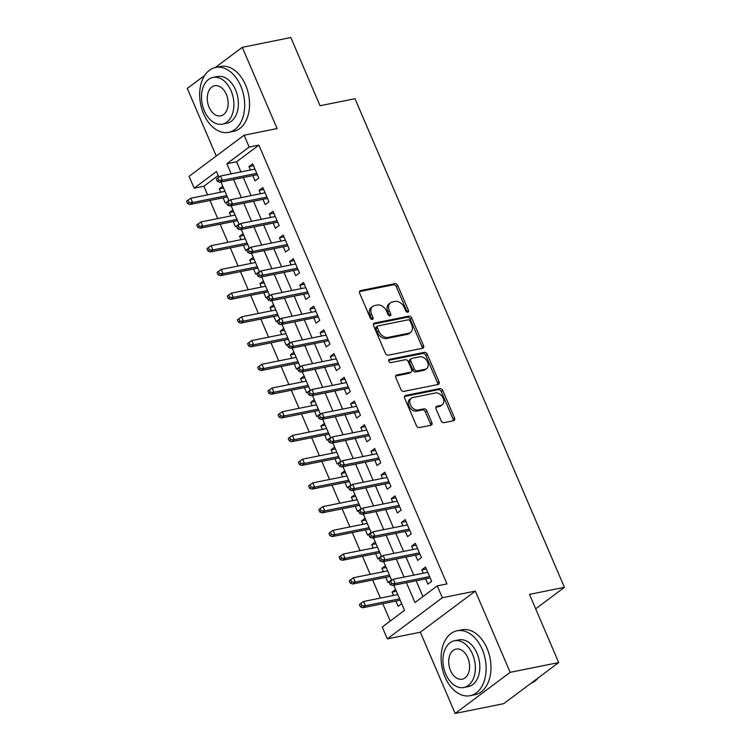 <?xml version="1.0" encoding="UTF-8"?>
<svg xmlns="http://www.w3.org/2000/svg" width="751" height="751" viewBox="0 0 751 751"><rect width="100%" height="100%" fill="white"/><g stroke="black" fill="none" stroke-linecap="round" stroke-linejoin="round"><path stroke-width="1.13" d="M407.774 312.247A1.821 1.295 53.2 0 0 408.168 312.078A1.821 1.295 53.2 0 0 408.413 310.351L397.805 285.615A2.6 1.859 53.2 0 0 394.904 283.671L360.602 290.581A2.6 1.859 53.2 0 0 360.048 290.825A2.6 1.859 53.2 0 0 359.691 293.294L370.299 318.03A1.821 1.295 53.2 0 0 372.327 319.391A1.821 1.295 53.2 0 0 372.721 319.213A1.821 1.295 53.2 0 0 372.965 317.485L371.595 314.284A8.317 5.933 53.2 0 1 372.712 306.399A8.317 5.933 53.2 0 1 374.496 305.61L377.359 305.037A8.317 5.933 53.2 0 1 386.652 311.252L388.023 314.462A1.821 1.295 53.2 0 0 390.051 315.814A1.821 1.295 53.2 0 0 390.445 315.645A1.821 1.295 53.2 0 0 390.689 313.918L389.318 310.717A8.317 5.933 53.2 0 1 390.436 302.831A8.317 5.933 53.2 0 1 392.219 302.043L395.082 301.461A8.317 5.933 53.2 0 1 404.367 307.685L405.747 310.886A1.821 1.295 53.2 0 0 407.774 312.247M407.098 312.191A1.821 1.295 53.2 0 0 406.92 311.458L396.321 286.722A2.6 1.859 53.2 0 0 393.421 284.779L359.522 291.604M371.651 319.335A1.821 1.295 53.2 0 0 371.482 318.602L370.102 315.401L371.595 314.284M389.375 315.767A1.821 1.295 53.2 0 0 389.196 315.035L387.826 311.834L389.318 310.717M441.1 420.682A2.6 1.859 53.2 0 0 444.01 422.625L453.632 420.682A2.6 1.859 53.2 0 0 454.186 420.438A2.6 1.859 53.2 0 0 454.543 417.978L442.761 390.501A2.6 1.859 53.2 0 0 439.861 388.558L405.559 395.467A2.6 1.859 53.2 0 0 404.996 395.711A2.6 1.859 53.2 0 0 404.648 398.18L416.42 425.648A2.6 1.859 53.2 0 0 419.33 427.591L430.952 425.254A2.6 1.859 53.2 0 0 431.506 425.01A2.6 1.859 53.2 0 0 431.863 422.541L426.821 410.788A2.6 1.859 53.2 0 0 423.921 408.835L418.157 409.999A6.956 4.957 53.2 0 1 410.891 405.793A6.956 4.957 53.2 0 1 411.323 398.199A6.956 4.957 53.2 0 1 412.815 397.542L435.392 392.998A6.956 4.957 53.2 0 1 442.658 397.204A6.956 4.957 53.2 0 1 442.226 404.798A6.956 4.957 53.2 0 1 440.734 405.456L436.969 406.207A2.6 1.859 53.2 0 0 436.415 406.46A2.6 1.859 53.2 0 0 436.068 408.92L441.1 420.682M558.706 662.56L503.686 703.678L455.153 713.45L510.164 672.333L558.706 662.56L529.474 594.37L564.423 587.329L354.998 98.71L320.048 105.741L290.825 37.55L242.282 47.322L277.1 128.562L244.094 135.208L249.182 147.074L258.888 145.112L446.967 583.931L437.26 585.883L442.339 597.74L387.328 638.857L382.24 627.001L404.545 610.328L393.796 585.254M510.164 672.333L475.345 591.093L442.339 597.74M422.597 348.276A2.6 1.859 53.2 0 0 423.151 348.032A2.6 1.859 53.2 0 0 423.508 345.563L411.726 318.095A2.6 1.859 53.2 0 0 408.826 316.152L374.524 323.052A2.6 1.859 53.2 0 0 373.96 323.305A2.6 1.859 53.2 0 0 373.613 325.765L385.385 353.242A2.6 1.859 53.2 0 0 388.295 355.185L422.597 348.276M427.244 354.294L439.025 381.771A2.6 1.859 53.2 0 1 438.668 384.24A2.6 1.859 53.2 0 1 438.115 384.484L403.813 391.393A2.6 1.859 53.2 0 1 400.903 389.45L395.871 377.687A2.6 1.859 53.2 0 1 396.218 375.218A2.6 1.859 53.2 0 1 396.772 374.974L410.684 372.177A2.6 1.859 53.2 0 0 411.248 371.933A2.6 1.859 53.2 0 0 411.595 369.464L408.253 361.663A2.6 1.859 53.2 0 0 405.352 359.72L390.867 362.639A1.821 1.295 53.2 0 1 388.962 361.531A1.821 1.295 53.2 0 1 389.074 359.551A1.821 1.295 53.2 0 1 389.469 359.372L424.343 352.35A2.6 1.859 53.2 0 1 427.244 354.294L425.761 355.411L437.533 382.879L439.025 381.771M242.282 47.322L215.265 67.515M204.704 75.41L187.271 88.44L216.241 156.03M393.496 595.459L392.05 592.079L396.35 591.215M395.908 601.072L398.152 606.31L401.691 603.673M383.329 571.736L381.884 568.357L386.183 567.493M385.742 577.35L387.985 582.588L391.524 579.95M373.172 548.014L371.717 544.644L376.016 543.78M375.575 553.628L377.819 558.875L381.358 556.228M363.005 524.292L361.56 520.922L365.85 520.058M365.408 529.915L367.652 535.153L371.191 532.506M352.839 500.579L351.393 497.2L355.683 496.336M355.242 506.193L357.485 511.431L361.024 508.793M342.672 476.857L341.226 473.487L345.516 472.614M345.075 482.471L347.319 487.718L350.858 485.071M332.505 453.135L331.06 449.765L335.359 448.901M334.908 458.748L337.152 463.996L340.691 461.349M322.339 429.422L320.893 426.042L325.192 425.179M324.742 435.036L326.985 440.274L330.524 437.636M312.172 405.7L310.726 402.32L315.026 401.456M314.575 411.313L316.828 416.552L320.358 413.914M302.005 381.977L300.56 378.607L304.859 377.744M304.408 387.591L306.661 392.839L310.191 390.191M291.839 358.255L290.393 354.885L294.692 354.021M294.242 363.878L296.495 369.116L300.024 366.469M281.672 334.542L280.226 331.163L284.526 330.299M284.075 340.156L286.328 345.394L289.858 342.756M271.505 310.82L270.06 307.45L274.359 306.577M273.908 316.434L276.161 321.681L279.691 319.034M261.339 287.098L259.893 283.728L264.192 282.864M263.742 292.712L265.995 297.959L269.525 295.312M251.172 263.385L249.726 260.006L254.026 259.142M253.575 268.999L255.828 274.237L259.367 271.599M241.005 239.663L239.56 236.283L243.859 235.42M243.418 245.277L245.661 250.515L249.201 247.877M230.839 215.941L229.393 212.571L233.692 211.707M233.251 221.554L235.495 226.802L239.034 224.155M252.815 175.612L255.068 180.86L258.785 178.081L252.683 163.849L248.966 166.619L250.412 169.998M262.981 199.334L265.234 204.572L268.952 201.794L262.85 187.562L259.133 190.341L260.578 193.72M273.148 223.047L275.401 228.295L279.119 225.516L273.017 211.284L269.299 214.063L270.745 217.433M283.315 246.769L285.568 252.017L289.285 249.238L283.183 235.007L279.466 237.785L280.912 241.155M293.481 270.491L295.734 275.73L299.452 272.951L293.35 258.72L289.633 261.498L291.078 264.878M303.648 294.214L305.901 299.452L309.619 296.673L303.517 282.442L299.799 285.22L301.245 288.6M313.815 317.926L316.068 323.174L319.776 320.395L313.683 306.164L309.966 308.943L311.412 312.313M323.981 341.649L326.225 346.896L329.942 344.118L323.85 329.886L320.133 332.665L321.578 336.035M334.148 365.371L336.392 370.609L340.109 367.83L334.017 353.599L330.299 356.378L331.745 359.757M344.315 389.084L346.558 394.331L350.276 391.553L344.183 377.321L340.466 380.1L341.912 383.47M354.481 412.806L356.725 418.054L360.442 415.275L354.35 401.043L350.633 403.822L352.078 407.192M364.648 436.528L366.892 441.766L370.609 438.988L364.507 424.756L360.799 427.535L362.245 430.914M374.815 460.25L377.058 465.489L380.776 462.71L374.674 448.478L370.956 451.257L372.412 454.637M384.981 483.963L387.225 489.211L390.942 486.432L384.841 472.201L381.123 474.979L382.569 478.349M395.148 507.685L397.392 512.933L401.109 510.154L395.007 495.923L391.29 498.702L392.735 502.072M405.315 531.408L407.558 536.646L411.276 533.867L405.174 519.636L401.456 522.414L402.902 525.794M415.481 555.12L417.725 560.368L421.442 557.589L415.341 543.358L411.623 546.137L413.069 549.507M258.888 145.112L236.584 161.784L240.921 171.904M243.333 177.527L251.087 195.626M253.5 201.24L261.254 219.348M263.667 224.962L271.421 243.071M273.833 248.684L281.587 266.783M284 272.397L291.754 290.506M294.167 296.119L301.921 314.228M304.324 319.842L312.087 337.941M314.491 343.564L322.254 361.663M324.657 367.277L332.421 385.385M334.824 390.999L342.587 409.107M344.991 414.721L352.754 432.82M355.157 438.434L362.921 456.542M365.324 462.156L373.087 480.264M375.491 485.878L383.254 503.977M385.657 509.6L393.421 527.7M395.824 533.313L403.587 551.422M405.991 557.035L413.754 575.144M416.157 580.758L422.935 596.585M425.648 578.843L427.892 584.09L431.609 581.312L425.507 567.08L421.79 569.859L423.235 573.229M218.194 175.527L203.878 186.229L207.576 194.856M209.98 200.479L217.743 218.579M220.146 224.192L227.9 242.301M230.313 247.914L238.067 266.023M240.48 271.637L248.234 289.736M250.646 295.35L258.4 313.458M260.813 319.072L268.567 337.18M270.98 342.794L278.734 360.902M281.146 366.516L288.9 384.615M291.313 390.229L299.067 408.337M301.47 413.951L309.234 432.06M311.637 437.673L319.4 455.773M321.803 461.386L329.567 479.495M331.97 485.108L339.734 503.217M342.137 508.831L349.9 526.939M352.303 532.553L360.067 550.652M362.47 556.266L370.234 574.374M372.637 579.988L380.4 598.096M382.803 603.71L390.229 621.03M222.765 186.201L219.226 188.848L220.672 192.218M223.085 197.842L225.328 203.08L228.867 200.433M229.393 212.571L232.932 209.923M239.56 236.283L243.099 233.645M249.726 260.006L253.265 257.368M259.893 283.728L263.432 281.081M270.06 307.45L273.599 304.803M280.226 331.163L283.765 328.525M290.393 354.885L293.932 352.238M300.56 378.607L304.099 375.96M310.726 402.32L314.256 399.682M320.893 426.042L324.423 423.404M331.06 449.765L334.589 447.117M341.226 473.487L344.756 470.839M351.393 497.2L354.923 494.562M361.56 520.922L365.089 518.274M371.717 544.644L375.256 541.997M381.884 568.357L385.423 565.719M392.05 592.079L395.589 589.441M535.67 608.817L564.423 587.329M475.345 591.093L420.325 632.211L455.153 713.45M420.325 632.211L387.328 638.857M203.878 186.229L194.162 188.182L189.083 176.325L244.094 135.208M406.451 582.71L414.956 602.546L437.26 585.883M249.182 147.074L226.877 163.737L231.214 173.866M233.627 179.48L241.381 197.579M243.793 203.202L251.547 221.301M253.96 226.915L261.714 245.023M264.127 250.637L271.881 268.745M274.284 274.359L282.047 292.458M284.451 298.072L292.214 316.18M294.617 321.794L302.381 339.903M304.784 345.516L312.547 363.615M314.951 369.239L322.714 387.338M325.117 392.951L332.881 411.06M335.284 416.674L343.047 434.782M345.451 440.396L353.214 458.495M355.617 464.109L363.381 482.217M365.784 487.831L373.547 505.939M375.951 511.553L383.714 529.652M386.117 535.275L393.881 553.374M396.284 558.988L404.038 577.097M218.888 177.161L216.466 171.519L194.162 188.182M391.712 580.392L383.63 561.541M381.546 556.669L373.463 537.819M371.379 532.957L363.296 514.097M361.212 509.234L353.13 490.375M351.046 485.512L342.963 466.662M340.879 461.79L332.806 442.94M330.712 438.077L322.639 419.218M320.546 414.355L312.472 395.505M310.379 390.633L302.306 371.783M300.222 366.92L292.139 348.06M290.055 343.198L281.972 324.338M279.888 319.475L271.806 300.625M269.722 295.753L261.639 276.903M259.555 272.04L251.472 253.181M249.388 248.318L241.306 229.468M239.222 224.596L231.139 205.746M229.055 200.883L220.972 182.024M236.584 161.784L226.877 163.737M219.226 188.848L223.526 187.985M248.966 166.619L253.481 165.718M259.133 190.341L263.648 189.43M269.299 214.063L273.815 213.153M279.466 237.785L283.981 236.875M289.633 261.498L294.148 260.588M299.799 285.22L304.315 284.31M309.966 308.943L314.481 308.032M320.133 332.665L324.648 331.754M330.299 356.378L334.815 355.467M340.466 380.1L344.981 379.189M350.633 403.822L355.148 402.911M360.799 427.535L365.315 426.624M370.956 451.257L375.481 450.347M381.123 474.979L385.648 474.069M391.29 498.702L395.815 497.791M401.456 522.414L405.981 521.504M411.623 546.137L416.148 545.226M421.79 569.859L426.305 568.948M390.436 302.831L388.943 303.939A8.317 5.933 53.2 0 0 387.826 311.834M372.712 306.399L371.229 307.506A8.317 5.933 53.2 0 0 370.102 315.401M422.184 348.361A2.6 1.859 53.2 0 0 422.015 346.68L410.243 319.203A2.6 1.859 53.2 0 0 407.342 317.26L373.444 324.085M410.159 321.193A1.821 1.295 53.2 0 0 408.122 319.832L378.016 325.896A1.821 1.295 53.2 0 0 377.622 326.065A1.821 1.295 53.2 0 0 377.377 327.793L378.823 331.172A8.317 5.933 53.2 0 0 388.117 337.387L408.704 333.247A8.317 5.933 53.2 0 0 410.487 332.458A8.317 5.933 53.2 0 0 411.604 324.563L410.159 321.193M376.533 327.004A1.821 1.295 53.2 0 0 376.138 327.173A1.821 1.295 53.2 0 0 375.894 328.9L377.377 327.793M410.487 332.458L409.004 333.566A8.317 5.933 53.2 0 1 407.211 334.355L386.634 338.504A8.317 5.933 53.2 0 1 377.34 332.28L375.894 328.9M437.702 384.568A2.6 1.859 53.2 0 0 437.533 382.879M395.693 376.007L409.201 373.285A2.6 1.859 53.2 0 0 409.755 373.04L411.248 371.933M388.671 360.349L422.86 353.468L424.343 352.35M425.122 369.267A6.956 4.957 53.2 0 0 426.615 368.61A6.956 4.957 53.2 0 0 427.047 361.015A6.956 4.957 53.2 0 0 419.781 356.809L411.83 358.415A2.6 1.859 53.2 0 0 411.266 358.659A2.6 1.859 53.2 0 0 410.919 361.128L414.261 368.929A2.6 1.859 53.2 0 0 417.162 370.872L425.122 369.267L423.639 370.374A6.956 4.957 53.2 0 0 425.132 369.717L426.615 368.61M411.266 358.659L409.783 359.767A2.6 1.859 53.2 0 0 409.436 362.235L410.919 361.128M423.639 370.374L415.678 371.98A2.6 1.859 53.2 0 1 412.778 370.036L409.436 362.235M425.761 355.411A2.6 1.859 53.2 0 0 422.86 353.468M442.226 404.798L440.743 405.906A6.956 4.957 53.2 0 1 439.251 406.563L435.89 407.239M411.323 398.199L409.83 399.316A6.956 4.957 53.2 0 0 409.398 406.911A6.956 4.957 53.2 0 0 416.664 411.107L418.157 409.999M430.548 425.338A2.6 1.859 53.2 0 0 430.37 423.648L425.338 411.895A2.6 1.859 53.2 0 0 422.428 409.952L416.664 411.107M453.219 420.767A2.6 1.859 53.2 0 0 453.05 419.086L441.278 391.609A2.6 1.859 53.2 0 0 438.368 389.666L404.479 396.49M188.069 200.141L186.577 201.259L187.6 203.624L189.083 202.517L188.069 200.141L190.782 198.245L192.603 202.517L189.928 204.516L227.375 196.969M189.083 202.517L192.603 202.517L226.802 195.626M190.782 198.245L224.971 191.355M189.928 204.516L187.6 203.624M218.823 180.296L217.799 177.921L216.316 179.029L217.33 181.404L218.823 180.296L222.343 180.287L220.512 176.016L254.927 169.088M256.758 173.359L222.343 180.287L219.667 182.286L257.34 174.701M217.33 181.404L219.667 182.286M220.512 176.016L217.799 177.921M240.752 85.999A33.1 21.976 -101.4 0 0 215.631 67.44A33.1 21.976 -101.4 0 0 203.587 113.776A33.1 21.976 -101.4 0 0 228.708 132.345A33.1 21.976 -101.4 0 0 240.752 85.999M228.708 132.345L233.561 131.369A33.1 21.976 -101.4 0 0 245.605 85.023A33.1 21.976 -101.4 0 0 220.484 66.463L215.631 67.44M212.993 77.419L217.461 76.527A23.835 15.827 78.6 0 1 235.551 89.885A23.835 15.827 78.6 0 1 226.877 123.258L222.409 124.159A23.835 15.827 -101.4 0 0 231.083 90.787A23.835 15.827 -101.4 0 0 212.993 77.419A23.835 15.827 -101.4 0 0 204.319 110.791A23.835 15.827 -101.4 0 0 222.409 124.159M209.078 107.233A15.358 10.195 -101.4 0 0 220.738 115.851A15.358 10.195 -101.4 0 0 226.323 94.344A15.358 10.195 -101.4 0 0 214.673 85.736A15.358 10.195 -101.4 0 0 209.078 107.233M482.198 649.343A33.1 21.976 -101.4 0 0 457.077 630.774A33.1 21.976 -101.4 0 0 445.033 677.12A33.1 21.976 -101.4 0 0 470.154 695.679A33.1 21.976 -101.4 0 0 482.198 649.343M470.154 695.679L475.007 694.703A33.1 21.976 -101.4 0 0 487.052 648.357A33.1 21.976 -101.4 0 0 461.931 629.798L457.077 630.774M454.449 640.763L458.908 639.861A23.835 15.827 78.6 0 1 476.998 653.229A23.835 15.827 78.6 0 1 468.324 686.592L463.855 687.494A23.835 15.827 -101.4 0 0 472.529 654.13A23.835 15.827 -101.4 0 0 454.449 640.763A23.835 15.827 -101.4 0 0 445.765 674.126A23.835 15.827 -101.4 0 0 463.855 687.494M450.525 670.577A15.358 10.195 -101.4 0 0 462.184 679.186A15.358 10.195 -101.4 0 0 467.77 657.679A15.358 10.195 -101.4 0 0 456.12 649.071A15.358 10.195 -101.4 0 0 450.525 670.577M531.051 683.222A33.1 21.976 -101.4 0 0 538.364 677.759M198.236 223.864L196.743 224.971L197.757 227.346L199.25 226.239L198.236 223.864L200.939 221.958L202.77 226.229L200.095 228.229L237.541 220.691M199.25 226.239L202.77 226.229L236.969 219.348M200.939 221.958L235.138 215.077M200.095 228.229L197.757 227.346M208.403 247.586L206.91 248.694L207.924 251.069L209.416 249.952L208.403 247.586L211.106 245.68L212.937 249.952L210.261 251.951L247.708 244.413M209.416 249.952L212.937 249.952L247.135 243.061M211.106 245.68L245.305 238.799M210.261 251.951L207.924 251.069M218.56 271.299L217.077 272.416L218.09 274.791L219.583 273.674L218.56 271.299L221.273 269.402L223.103 273.674L220.428 275.673L257.875 268.126M219.583 273.674L223.103 273.674L257.302 266.783M221.273 269.402L255.471 262.512M220.428 275.673L218.09 274.791M228.726 295.021L227.243 296.138L228.257 298.504L229.75 297.396L228.726 295.021L231.439 293.125L233.27 297.387L230.595 299.396L268.041 291.848M229.75 297.396L233.27 297.387L267.469 290.506M231.439 293.125L265.638 286.234M230.595 299.396L228.257 298.504M228.989 204.009L227.966 201.644L226.483 202.751L227.497 205.126L228.989 204.009L232.51 204.009L230.679 199.738L265.094 192.81M266.924 197.081L232.51 204.009L229.834 206.009L267.506 198.424M227.497 205.126L229.834 206.009M230.679 199.738L227.966 201.644M239.156 227.731L238.133 225.356L236.649 226.473L237.663 228.839L239.156 227.731L242.676 227.731L240.846 223.46L275.26 216.523M277.091 220.794L242.676 227.731L240.001 229.731L277.673 222.146M237.663 228.839L240.001 229.731M240.846 223.46L238.133 225.356M249.323 251.454L248.299 249.079L246.816 250.186L247.83 252.561L249.323 251.454L252.843 251.444L251.012 247.173L285.427 240.245M287.257 244.516L252.843 251.444L250.167 253.444L287.84 245.859M247.83 252.561L250.167 253.444M251.012 247.173L248.299 249.079M259.489 275.166L258.466 272.801L256.983 273.908L257.997 276.284L259.489 275.166L263.01 275.166L261.179 270.895L295.594 263.967M297.424 268.238L263.01 275.166L260.334 277.166L298.006 269.581M257.997 276.284L260.334 277.166M261.179 270.895L258.466 272.801M238.893 318.743L237.41 319.851L238.424 322.226L239.916 321.118L238.893 318.743L241.606 316.838L243.437 321.109L240.761 323.108L278.208 315.57M239.916 321.118L243.437 321.109L277.635 314.228M241.606 316.838L275.805 309.956M240.761 323.108L238.424 322.226M269.647 298.889L268.633 296.514L267.149 297.631L268.163 299.996L269.647 298.889L273.176 298.889L271.346 294.617L305.76 287.689M307.591 291.951L273.176 298.889L270.501 300.888L308.163 293.303M268.163 299.996L270.501 300.888M271.346 294.617L268.633 296.514M249.06 342.465L247.577 343.573L248.59 345.948L250.083 344.831L249.06 342.465L251.773 340.56L253.603 344.831L250.928 346.831L288.375 339.292M250.083 344.831L253.603 344.831L287.802 337.941M251.773 340.56L285.971 333.679M250.928 346.831L248.59 345.948M259.226 366.178L257.743 367.295L258.757 369.661L260.25 368.553L259.226 366.178L261.939 364.282L263.77 368.553L261.095 370.553L298.541 363.005M260.25 368.553L263.77 368.553L297.969 361.663M261.939 364.282L296.138 357.392M261.095 370.553L258.757 369.661M269.393 389.9L267.91 391.008L268.924 393.383L270.416 392.275L269.393 389.9L272.106 387.995L273.937 392.266L271.261 394.266L308.708 386.727M270.416 392.275L273.937 392.266L308.135 385.385M272.106 387.995L306.305 381.114M271.261 394.266L268.924 393.383M279.56 413.623L278.077 414.73L279.09 417.105L280.574 415.988L279.56 413.623L282.273 411.717L284.103 415.988L281.428 417.988L318.875 410.45M280.574 415.988L284.103 415.988L318.302 409.098M282.273 411.717L316.471 404.836M281.428 417.988L279.09 417.105M289.726 437.335L288.243 438.453L289.257 440.828L290.74 439.71L289.726 437.335L292.439 435.439L294.27 439.71L291.595 441.71L329.041 434.162M290.74 439.71L294.27 439.71L328.469 432.82M292.439 435.439L326.638 428.549M291.595 441.71L289.257 440.828M279.813 322.611L278.799 320.236L277.316 321.344L278.33 323.719L279.813 322.611L283.343 322.601L281.512 318.34L315.927 311.402M317.757 315.673L283.343 322.601L280.667 324.601L318.33 317.016M278.33 323.719L280.667 324.601M281.512 318.34L278.799 320.236M289.98 346.333L288.966 343.958L287.483 345.066L288.497 347.441L289.98 346.333L293.51 346.324L291.679 342.052L326.094 335.124M327.924 339.396L293.51 346.324L290.834 348.323L328.497 340.738M288.497 347.441L290.834 348.323M291.679 342.052L288.966 343.958M300.147 370.046L299.133 367.68L297.649 368.788L298.663 371.163L300.147 370.046L303.676 370.046L301.846 365.775L336.26 358.847M338.091 363.118L303.676 370.046L301.001 372.045L338.663 364.46M298.663 371.163L301.001 372.045M301.846 365.775L299.133 367.68M310.313 393.768L309.299 391.393L307.816 392.51L308.83 394.876L310.313 393.768L313.843 393.768L312.012 389.497L346.427 382.559M348.257 386.831L313.843 393.768L311.167 395.768L348.83 388.183M308.83 394.876L311.167 395.768M312.012 389.497L309.299 391.393M320.48 417.49L319.466 415.115L317.983 416.223L318.997 418.598L320.48 417.49L324.01 417.481L322.179 413.21L356.594 406.282M358.424 410.553L324.01 417.481L321.334 419.48L358.997 411.895M318.997 418.598L321.334 419.48M322.179 413.21L319.466 415.115M299.893 461.058L298.41 462.175L299.424 464.54L300.907 463.433L299.893 461.058L302.606 459.161L304.437 463.423L301.761 465.432L339.208 457.885M300.907 463.433L304.437 463.423L338.635 456.542M302.606 459.161L336.805 452.271M301.761 465.432L299.424 464.54M330.647 441.203L329.633 438.837L328.149 439.945L329.163 442.32L330.647 441.203L334.176 441.203L332.346 436.932L366.76 430.004M368.591 434.275L334.176 441.203L331.501 443.203L369.163 435.618M329.163 442.32L331.501 443.203M332.346 436.932L329.633 438.837M310.06 484.78L308.577 485.888L309.59 488.263L311.074 487.155L310.06 484.78L312.773 482.874L314.603 487.146L311.928 489.145L349.375 481.607M311.074 487.155L314.603 487.146L348.793 480.264M312.773 482.874L346.971 475.993M311.928 489.145L309.59 488.263M340.813 464.925L339.799 462.55L338.307 463.667L339.33 466.033L340.813 464.925L344.343 464.925L342.512 460.654L376.927 453.726M378.757 457.988L344.343 464.925L341.667 466.925L379.33 459.34M339.33 466.033L341.667 466.925M342.512 460.654L339.799 462.55M320.226 508.502L318.743 509.61L319.757 511.985L321.24 510.868L320.226 508.502L322.939 506.596L324.77 510.868L322.095 512.867L359.541 505.329M321.24 510.868L324.77 510.868L358.959 503.977M322.939 506.596L357.138 499.715M322.095 512.867L319.757 511.985M350.98 488.648L349.966 486.272L348.473 487.39L349.497 489.755L350.98 488.648L354.51 488.638L352.679 484.376L387.094 477.439M388.924 481.71L354.51 488.638L351.834 490.638L389.497 483.053M349.497 489.755L351.834 490.638M352.679 484.376L349.966 486.272M330.393 532.215L328.91 533.332L329.924 535.698L331.407 534.59L330.393 532.215L333.106 530.319L334.937 534.59L332.261 536.59L369.708 529.042M331.407 534.59L334.937 534.59L369.126 527.7M333.106 530.319L367.295 523.428M332.261 536.59L329.924 535.698M361.147 512.37L360.133 509.995L358.64 511.102L359.663 513.477L361.147 512.37L364.676 512.36L362.846 508.089L397.26 501.161M399.091 505.432L364.676 512.36L361.991 514.36L399.663 506.775M359.663 513.477L361.991 514.36M362.846 508.089L360.133 509.995M340.56 555.937L339.067 557.045L340.09 559.42L341.574 558.312L340.56 555.937L343.273 554.031L345.103 558.303L342.428 560.302L379.875 552.764M341.574 558.312L345.103 558.303L379.293 551.422M343.273 554.031L377.462 547.15M342.428 560.302L340.09 559.42M371.313 536.083L370.299 533.717L368.807 534.825L369.83 537.2L371.313 536.083L374.843 536.083L373.012 531.811L407.427 524.883M409.257 529.155L374.843 536.083L372.158 538.082L409.83 530.497M369.83 537.2L372.158 538.082M373.012 531.811L370.299 533.717M350.726 579.659L349.234 580.767L350.257 583.142L351.74 582.025L350.726 579.659L353.439 577.754L355.27 582.025L352.595 584.025L390.041 576.486M351.74 582.025L355.27 582.025L389.459 575.135M353.439 577.754L387.629 570.873M352.595 584.025L350.257 583.142M381.48 559.805L380.466 557.43L378.973 558.547L379.997 560.913L381.48 559.805L385 559.805L383.179 555.533L417.594 548.596M419.424 552.867L385 559.805L382.325 561.804L419.997 554.219M379.997 560.913L382.325 561.804M383.179 555.533L380.466 557.43M360.893 603.372L359.4 604.489L360.424 606.864L361.907 605.747L360.893 603.372L363.606 601.476L365.437 605.747L362.761 607.747L400.208 600.209M361.907 605.747L365.437 605.747L399.626 598.857M363.606 601.476L397.795 594.585M362.761 607.747L360.424 606.864M391.647 583.527L390.633 581.152L389.14 582.26L390.163 584.635L391.647 583.527L395.167 583.518L393.346 579.246L427.76 572.318M429.581 576.59L395.167 583.518L392.491 585.517L430.163 577.932M390.163 584.635L392.491 585.517M393.346 579.246L390.633 581.152M406.92 311.458L408.413 310.351M371.482 318.602L372.965 317.485M389.196 315.035L390.689 313.918M359.654 291.285L360.602 290.581M393.421 284.779L394.904 283.671M396.321 286.722L397.805 285.615M373.566 323.765L374.524 323.052M407.342 317.26L408.826 316.152M410.243 319.203L411.726 318.095M422.015 346.68L423.508 345.563M377.34 332.28L378.823 331.172M386.634 338.504L388.117 337.387M407.211 334.355L408.704 333.247M395.824 375.688L396.772 374.974M409.201 373.285L410.684 372.177M388.802 359.87L389.469 359.372M412.778 370.036L414.261 368.929M415.678 371.98L417.162 370.872M436.021 406.92L436.969 406.207M439.251 406.563L440.734 405.456M422.428 409.952L423.921 408.835M425.338 411.895L426.821 410.788M430.37 423.648L431.863 422.541M404.601 396.171L405.559 395.467M438.368 389.666L439.861 388.558M441.278 391.609L442.761 390.501M453.05 419.086L454.543 417.978M376.138 327.173L377.622 326.065"/></g></svg>
